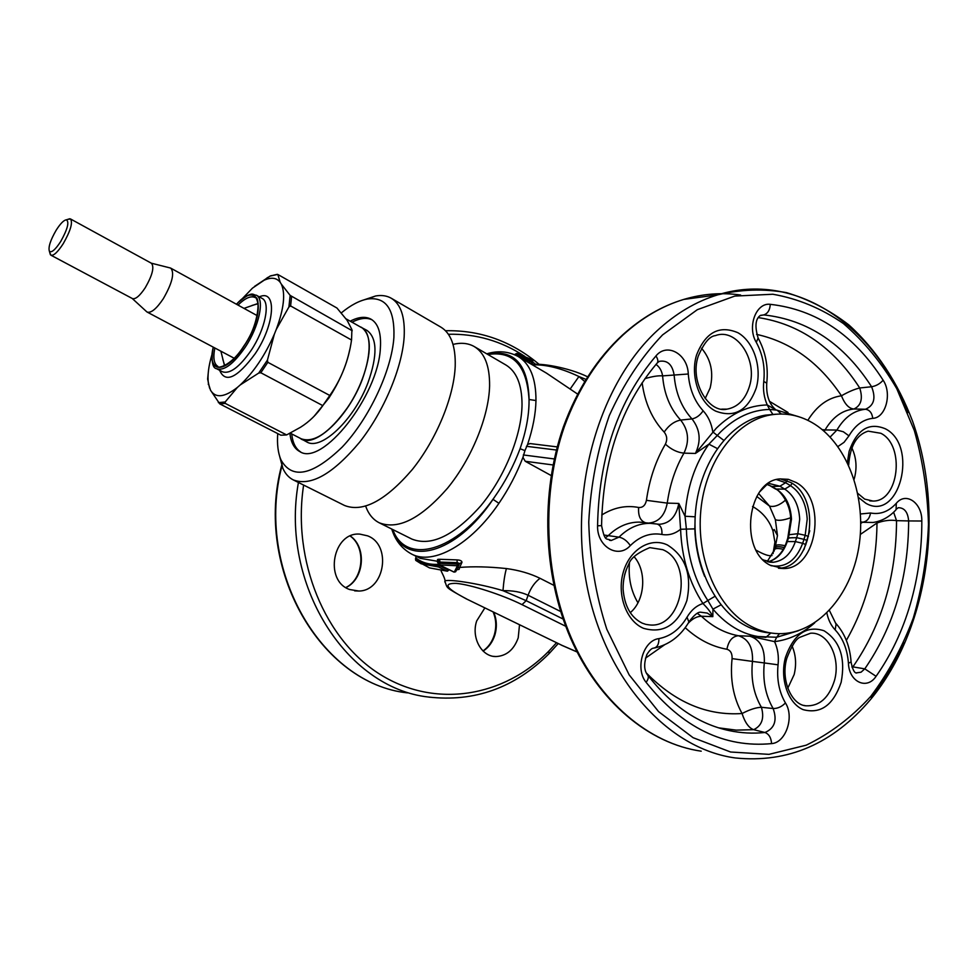 <?xml version="1.0" encoding="UTF-8"?>
<svg xmlns="http://www.w3.org/2000/svg" width="978" height="978" viewBox="0 0 978 978"><rect width="100%" height="100%" fill="white"/><g stroke="black" fill="none" stroke-linecap="round" stroke-linejoin="round"><path stroke-width="1.47" d="M439.073 561.543L420.247 558.328L411.628 554.074C432.997 565.541 470.821 544.88 498.927 503.315C508.707 488.963 516.714 473.645 522.949 457.362L525.223 461.274L551.176 475.552M438.829 560.993L438.829 560.993C436.775 559.771 437.019 559.196 439.574 559.282L457.105 559.905C460.283 560.088 461.909 560.907 461.971 562.338L459.66 567.436C473.291 566.335 488.866 566.702 506.408 568.56C504.844 574.086 503.707 581.458 502.973 590.675C477.545 582.974 446.078 578.658 444.856 581.176L444.88 582.081M553.817 585.321L540.015 578.304C530.162 573.499 518.951 570.247 506.408 568.56M624.661 574.722L626.201 569.795M484.868 607.9L476.702 620.908C470.993 637.497 481.543 656.874 495.944 656.556C506.506 655.994 513.927 649.747 518.218 637.827L519.514 624.771M349.672 589.538L358.938 591.042C384.929 590.761 391.958 544.636 367.508 535.822L359.953 534.135C332.96 531.531 323.669 580.761 349.672 589.538M456.836 569.599L459.098 569.379L459.66 567.436L457.582 567.9M459.098 569.379L456.64 569.819M416.102 556.274L415.882 557.374M438.804 564.245L437.044 561.323M438.963 562.643L439.917 562.093L439.574 559.282M438.755 563.206L457.117 564.098L457.105 559.905M458.853 565.223L456.054 570.993L454.44 571.775L457.423 565.773L439.697 564.917L439.917 562.093L457.643 562.68L459.464 563.585L461.971 562.338M540.015 578.304C534.746 582.313 530.773 587.949 528.083 595.247C521.078 591.983 512.716 590.455 502.973 590.675L526.176 600.688L528.083 595.247L560.651 611.519M629.465 562.888C628.182 577.815 631.006 591.115 637.949 602.79M430.198 697.277L428.278 697.008C346.444 688.084 280.001 584.465 298.424 482.472M415.442 559.037L415.858 557.961C421.946 562.717 429.366 564.832 438.132 564.306L437.814 565.15C429.061 565.663 421.64 563.56 415.54 558.829L415.919 560.504L429.513 567.888L447.459 571.164L448.523 570.308L447.459 571.164M392.325 529.33C404.269 567.203 455.528 555.431 493.01 499.342L494.403 497.276C505.039 482.191 513.597 466.005 520.088 448.706L524.941 450.626L522.949 457.362M494.403 497.276C456.2 552.484 405.43 565.37 392.838 529.575M446.408 330.698L445.491 330.735C480.406 330.014 511.616 341.224 539.122 364.354M486.763 353.84C497.888 350.43 508.34 351.31 518.12 356.457C530.088 363.706 536.042 378.4 535.968 400.54C535.687 413.926 532.888 428.56 527.594 444.415L530.357 443.596M487.9 354.513C513.206 350.564 526.922 365.564 529.037 399.525L529.049 401.298C529 415.65 526.017 431.457 520.088 448.706M439.22 561.042L439.44 564.893L454.208 572.118L455.87 571.348M524.941 450.626L527.594 444.415M787.791 688.182L794.148 674.588C796.593 664.441 795.896 654.918 792.07 646.006M630.211 612.693C645.113 600.541 647.069 571.005 634.013 556.616M518.12 356.457L546.494 373.144L577.729 394.158M851.838 447.838C856.496 457.826 857.241 468.328 854.1 479.342M705.175 398.547L710.101 388.095C713.854 372.655 710.994 359.366 701.532 348.229M621.922 335.576L622.448 335.087C596.959 358.571 577.301 389.097 563.462 426.652C540.272 493.169 542.949 574.465 570.516 638.047C598.267 701.544 648.646 743.598 701.226 751.19C649.392 743.769 599.282 702.094 571.519 638.463C543.939 574.771 541.25 493.01 564.465 426.359L563.352 426.995M570.223 388.938L578.915 376.518L584.807 381.579M532.558 364.843C546.201 364.427 561.653 368.327 578.915 376.518L586.103 379.464M516.042 355.332L530.577 361.762L532.301 362.777L532.521 364.782M515.614 355.124L515.981 354.109L531.054 360.417L529.061 362.899M515.333 355.002L515.223 354.17L516.873 353.4L532.093 359.757M740.627 295.038C721.764 292.312 702.815 293.767 683.781 299.415L683.781 299.415C662.179 305.955 641.971 317.777 623.157 334.867C597.864 358.241 578.291 388.743 564.465 426.359M531.58 362.716L530.675 361.493L531.482 362.655L532.497 361.004M531.433 360.515L530.809 361.359M531.665 362.765L532.778 361.432L531.054 360.417L532.13 359.77L516.873 353.4L515.198 354.256M798.317 630.761L776.666 637.265L774.576 641.629L749.698 636.128C760.089 639.441 764.967 648.365 764.295 662.937L778.06 664.82C778.953 656.397 777.791 648.671 774.576 641.629C789.173 639.771 802.547 633.524 814.698 622.876M689.343 621.336C694.392 614.71 698.268 611.69 700.957 612.24L707.228 613.084L712.828 616.629C711.14 612.766 707.84 608.402 702.95 603.536C689.184 582.46 681.727 557.704 680.578 529.269L678.805 503.438C676.275 516.433 669.832 523.389 659.49 524.294L657.179 524.086M697.302 613.389L701.397 616.25L712.828 616.629L712.938 609.147L707.84 600.516L702.95 603.536C696.495 605.602 691.189 610.162 687.008 617.204C679.844 629.233 670.48 636.372 658.915 638.622C658.964 644.331 657.192 647.497 653.585 648.133C651.654 648.231 649.404 650.407 646.825 654.637C643.744 663.585 643.976 670.333 647.522 674.844C648.94 676.629 648.463 679.123 646.103 682.338C634.795 668.695 643.218 640.321 658.915 638.622M714.857 596.372L707.84 600.516C695.639 581.861 688.585 559.978 686.666 534.88L686.385 529.098L680.578 529.269C674.857 533.89 668.622 535.626 661.898 534.453C662.289 528.915 660.786 525.467 657.399 524.135L656.837 524.025M657.509 362.667L659.319 361.347C667.412 359.99 672.351 364.537 674.123 374.977C675.553 392.765 681.495 407.41 691.972 418.914C700.175 429.391 701.324 440.907 695.431 453.45L716.251 428.242C731.691 413.156 748.683 405.381 767.253 404.953L775.847 409.843C769.148 404.085 766.116 395.185 766.74 383.168L763.757 381.457C762.864 389.77 764.026 397.606 767.253 404.953L769.613 409.44L776.618 410.075M703.145 410.784C700.016 415.369 696.299 418.083 691.972 418.914L680.639 420.075C688.524 430.112 689.624 441.127 683.952 453.144L695.431 453.45L708.903 444.171L717.29 435.454L712.803 431.897C711.471 423.413 708.255 416.384 703.145 410.784C694.417 401.139 689.466 388.877 688.28 373.999L662.607 375.882C661.776 370.796 659.575 366.97 656.018 364.403M876.753 521.763L877.009 522.986C884.051 520.492 890.555 519.709 896.533 520.651L893.623 512.227M852.205 667.632L852.889 666.874L864.784 668.854L861.043 672.204L856.19 672.901M779.429 633.683L776.666 637.265L738.427 635.737C748.427 638.903 753.109 647.46 752.473 661.409L764.295 662.937C762.559 680.211 765.505 695.407 773.146 708.512C777.657 708.598 781.752 706.739 785.432 702.95C779.075 691.972 776.618 679.258 778.06 664.82M785.432 702.95C794.588 716.801 785.823 742.828 771.569 743.61C771.165 737.742 768.952 734.038 764.93 732.498C774.613 728.39 777.351 720.395 773.146 708.512L761.41 707.277C756.214 707.449 749.771 709.527 742.07 713.524C745.04 722.656 748.916 728.048 753.696 729.674C761.923 725.688 764.503 718.231 761.41 707.277C753.683 694.087 750.713 678.793 752.473 661.409L732.082 658.622C732.314 653.512 730.603 650.394 726.923 649.258C728.561 640.822 732.388 636.311 738.427 635.737C725.004 633.279 712.669 626.776 701.397 616.25C696.923 616.336 692.546 618.646 688.243 623.194M704.588 576.311C699.319 563.242 696.165 549.245 695.101 534.318L694.832 528.878L686.385 529.098L685.04 516.25L678.805 503.438L667.253 503.108C664.82 515.553 658.622 522.203 648.671 523.071M605.614 537.643L607.913 535.981C617.301 526.726 627.766 522.093 639.282 522.105L656.421 523.951M756.581 334.378C790.774 341.909 819.063 362.373 841.447 395.784C844.845 404.232 849.002 408.633 853.892 408.987L853.965 408.987C861.166 405.589 863.085 398.572 859.723 387.973L871.594 386.75C876.092 398.083 874.051 405.577 865.469 409.256L865.457 409.256C869.601 409.868 872.021 412.887 872.755 418.339C885.713 417.973 892.278 393.584 883.134 380.21C879.943 383.804 876.105 385.98 871.594 386.75C843.733 343.645 807.779 319.696 763.732 314.916L760.468 315.368C755.432 318.755 754.637 326.297 758.109 338.033L756.3 342.361C762.742 354.268 765.224 367.3 763.757 381.457M694.832 528.878L694.967 523.915M851.911 666.739L852.889 666.874C881.765 625.15 896.313 576.397 896.533 520.651L908.648 520.932C908.44 577.313 893.819 626.617 864.784 668.854L876.08 676.299C866.997 690.285 849.063 682.082 848.427 663.243L851.092 661.972C849.955 646.152 844.711 633.108 835.346 622.827M720.982 604.869L712.938 609.147C728.353 627.069 746.018 636.47 765.945 637.338L770.835 632.998M717.253 448.511L708.903 444.171C694.735 464.281 686.788 488.303 685.04 516.25L695.162 516.812M603.805 535.015L619.013 537.142C628.304 527.937 638.658 523.328 650.064 523.328L659.49 524.294M644.905 378.682C652.363 376.432 658.267 375.503 662.607 375.882C664.038 393.779 670.052 408.511 680.639 420.075C674.307 421.298 668.818 425.308 664.172 432.08C652.143 419.195 644.795 402.728 642.143 382.704M777.131 410.161L781.251 413.987M807.852 420.332C816.801 405.894 827.999 397.716 841.447 395.784C848.378 391.836 854.479 389.22 859.723 387.973C833.439 347.422 799.625 323.962 758.28 317.593M853.892 408.987L865.457 409.256L853.928 409M803.94 549.636L809.772 530.761M787.156 480.65L785.603 482.716L790.481 485.65L792.18 483.376M807.217 540.553L803.977 539.33L802.669 543.316L805.896 544.587M788.781 534.77L797.84 533.707L796.654 537.668L788.488 537.9L791.495 519.061C790.554 505.174 785.615 495.259 776.679 489.33L771.911 486.506L779.906 486.213L784.772 489.122C793.928 495.284 798.904 505.308 799.698 519.22L797.84 533.707L805.175 535.284L803.977 539.33L796.654 537.668L795.371 541.58L802.669 543.316C796.092 560.614 785.53 568.059 770.97 565.675M784.747 489.11L790.493 485.663C800.701 492.521 806.275 503.694 807.217 519.159L805.175 535.284L808.427 536.457M792.486 537.668L787.767 538.169L788.488 537.9L787.278 541.567L795.371 541.58C790.945 554.025 783.537 560.92 773.146 562.289L769.906 562.203M766.96 484.44L771.911 486.506L767.082 484.342M786.471 542.093L787.278 541.567C783.378 552.692 776.984 559.44 768.072 561.837M787.767 538.169L790.664 518.951C790.53 502.729 778.818 489.489 775.578 489.037L784.772 489.122L790.493 485.663M768.06 561.837C780.432 558.279 785.395 545.846 786.556 541.836L787.669 538.499M774.16 551.127L774.918 542.154L772.962 530.956L774.197 529.501L777.473 535.589L775.358 519.611L769.527 506.103C774.258 507.264 779.625 505.247 785.627 500.051M756.764 496.482L769.454 506.017L758.61 493.474M759.992 491.531L767.045 484.465M774.808 549.135L777.473 535.589L774.833 549.086L776.006 545.492C777.082 544.587 780.114 544.66 785.077 545.724M775.468 547.35L775.481 547.338C776.532 546.396 779.454 546.457 784.234 547.497M783.256 549.306C778.72 548.279 775.921 548.255 774.845 549.22L767.204 561.592M767.217 561.592L774.698 549.465M775.481 547.338L775.444 547.423C776.544 546.494 779.454 546.543 784.197 547.582M772.962 530.956C769.319 520.272 762.51 512.105 752.534 506.457M289.904 433.327C290.906 442.484 294.182 448.547 299.708 451.518C321.86 467.129 378.462 395.858 380.381 348.034C381.322 333.107 378.217 323.498 371.065 319.207C365.479 316.2 358.523 316.86 350.197 321.187M291.725 433.914C292.63 442.704 295.601 448.719 300.649 451.946M371.995 319.782C366.53 317.337 359.867 318.143 352.019 322.214M365.674 506.176C368.498 514.086 373.009 519.611 379.183 522.765C398.095 530.174 420.87 518.658 447.521 488.205C471.665 458.706 488.914 416.371 489.599 385.809C489.77 365.919 484.648 352.838 474.22 346.542C468.205 343.144 461.139 342.434 453.01 344.39M279.635 456.286L282.776 468.12C285.197 473.658 288.681 477.582 293.241 479.892L344.586 505.504C362.972 512.631 385.503 500.699 412.178 469.684C436.371 439.648 454.024 396.86 455.21 366.175C455.736 346.224 450.931 333.192 440.809 327.092L391.224 298.217C386.787 295.686 381.579 294.94 375.613 295.979L364.097 299.83M379.183 522.765L411.86 539.074C431.237 546.739 454.244 535.602 480.858 505.687C504.954 476.677 521.824 434.794 522.032 404.33C521.91 384.513 516.494 371.371 505.785 364.928L474.22 346.542M277.728 433.584C276.957 444.256 278.033 453.022 280.955 459.868C292.141 479.843 312.544 475.589 342.178 447.093C369.073 418.743 391.713 370.479 393.902 337.361C394.831 309.439 386.102 296.652 367.728 298.987C359.574 300.49 350.76 305.124 341.298 312.899M293.241 479.892C310.833 486.592 332.972 474.012 359.647 442.142C383.914 411.322 402.178 367.838 404.146 337.019C405.173 316.982 400.87 304.048 391.224 298.217M346.053 318.84L361.261 327.447C376.017 334.158 369.195 376.298 347.19 408.046C329.158 432.973 313.828 443.23 301.2 438.792L290.246 433.156M349.684 349.892C346.273 366.053 339.293 382.154 328.755 398.193L314.06 416.31M241.896 299.097L252.495 288.119L264.097 280.246C271.236 277.031 276.591 277.715 280.185 282.287L281.309 284.109C285.613 293.583 283.926 308.718 276.236 329.5L274.366 334.158C265.087 355.295 253.73 372.215 240.295 384.892L237.373 387.435C224.427 397.484 215.478 398.413 210.514 390.21L208.412 383.498C207.324 375.821 208.51 366.175 211.969 354.537M210.514 390.21L219.744 403.877L280.882 435.21L286.627 434.929L300.539 427.252C309.219 421.775 316.64 414.574 322.813 405.625L329.782 395.467C341.322 379.134 348.571 360.637 351.542 340.014L351.909 329.586L347.141 320.368L336.958 308.033L277.838 274.476L280.185 282.287M209.585 388.156L207.629 379.048L208.118 374.195M286.627 434.929L225.233 403.401L225.172 401.995L218.351 402.606M237.373 387.435L225.172 401.995M322.813 405.625L260.808 372.74L258.705 373.083L240.295 384.892M329.782 395.467L267.838 362.312L267.434 360.112L258.705 373.083M274.366 334.158L267.434 360.112M351.542 340.014L290.613 305.943L288.913 306.97L276.236 329.5M352.214 330.747L290.148 295.405L288.913 306.97M281.309 284.109L290.148 295.405M254.561 286.383L270.124 276.065L277.214 274.512M271.322 275.625L270.124 276.065M299.134 437.728L306.786 441.934C321.114 451.005 354.293 419.599 368.034 382.569C377.63 355.344 377.264 337.948 366.946 330.393L359.268 326.322M301.102 439C315.332 448.034 348.486 416.518 362.3 379.427C371.946 352.153 371.628 334.757 361.371 327.239M169.927 267.886L170.832 268.192C174.72 273.033 172.201 283.229 163.277 298.755C156.492 308.816 151.113 313.266 147.165 312.08L146.394 311.469M151.199 263.155L151.468 263.278C154.475 267.116 152.397 275.27 145.233 287.764C139.793 295.882 135.526 299.488 132.433 298.583L50.942 255.209L49.817 252.727M67.824 219.365L70.489 218.95C72.971 222.556 70.563 230.784 63.252 243.644C57.8 252.055 53.692 255.906 50.942 255.209M56.198 230.172C60.404 223.571 63.802 220.123 66.382 219.818C69.475 221.957 67.568 229.219 60.648 241.59C55.294 249.757 51.553 252.984 49.401 251.297C48.093 247.336 50.355 240.295 56.198 230.172M775.64 414.232L765.102 415.198C730.493 421.225 700.285 461.274 695.651 510.186C690.835 559.049 712.693 608.463 745.591 625.675C753.818 630.015 762.302 632.46 771.043 633.01M814.625 424.122C800.676 415.381 785.933 412.325 770.383 414.953C735.725 421.005 705.468 461.2 700.835 510.296C696.018 559.343 717.913 608.952 750.86 626.226C759.857 630.969 769.136 633.451 778.696 633.671C816.716 634.429 850.86 596.177 858.782 547.411C866.911 498.67 848.317 445.491 814.625 424.122M778.439 568.206C812.168 568.462 821.985 498.963 790.872 482.533L780.31 478.89M770.114 565.198L783.488 568.548C817.4 569.172 827.474 499.098 796.19 482.545L788.329 479.33L780.077 478.914C747.18 480.442 738.903 550.149 770.114 565.198M556.494 642.766L548.719 651.226C504.061 696.911 435.442 708.928 380.295 674.514C325.173 640.333 291.994 560.981 303.62 485.076M493.01 499.342L498.927 503.315M535.797 364.391L530.968 360.686M524.856 356.408C501.396 340.992 475.907 333.608 448.389 334.268M548.719 651.226L549.086 653.622C514.697 687.876 474.428 702.338 428.278 697.008M493.682 612.191C496.763 619.453 497.154 627.069 494.868 635.028C492.606 642.106 488.694 647.46 483.132 651.091M350.32 536.005C366.933 547.325 364.256 579.098 345.906 587.595M465.98 598.707L561.8 645.26L465.98 598.707C444.501 586.666 447.728 588.817 444.856 581.176C445.467 580.516 444.232 577.154 441.151 571.091M466.408 598.829C445.956 588.279 442.582 583.132 456.274 583.377C470.662 584.599 502.154 594.758 522.032 604.649L526.176 600.688L563.132 619.05M448.23 569.233L447.997 569.881L439.611 565.724L438.474 566.947L437.814 565.15L439.611 565.724L439.843 565.088M457.117 564.098L458.951 565.015L457.423 565.773L457.117 564.098M458.951 564.991L459.464 563.585M525.223 461.274L553.071 464.966M523.303 454.953L554.33 458.951M281.688 465.296C253.779 568.719 320.723 683.72 407.435 692.876C321.517 683.928 254.488 569.514 281.933 466.005M487.276 354.146C514.086 349.024 528.034 364.134 529.11 399.513L535.968 400.54M529.049 401.298L529.037 399.525M415.931 556.189L415.699 560.357L421.212 563.805L438.474 566.947L446.86 571.079L448.523 570.308M577.044 651.923L561.8 645.26M565.749 626.287L522.032 604.649M526.409 446.298L556.445 450.039M786.801 658.304C791.642 645.908 796.019 638.891 799.931 637.277L810.615 633.206C828.011 631.874 840.958 657.803 834.515 680.37C829.014 697.889 819.466 706.36 805.884 705.81L804.136 705.468M645.553 624.282L642.216 623.145C630.834 617.424 624.465 606.079 623.084 589.098C622.998 579.917 624.93 571.519 628.866 563.939C630.798 558.071 637.766 552.643 649.771 547.619L662.754 549.673C694.331 562.313 682.436 629.429 649.123 624.869L646.14 624.429M870.701 699.319C833.073 743.781 787.938 763.317 735.297 757.95C667.901 748.904 604.832 679.392 586.727 584.636C568.462 489.978 598.976 384.501 656.764 331.053C675.651 313.559 695.957 301.493 717.693 294.855L683.781 299.415C661.874 306.004 641.434 317.899 622.448 335.087L623.157 334.867M848.659 465.222C850.09 446.054 856.581 434.697 868.134 431.151L880.823 433.278C905.371 445.271 898.978 501.69 872.975 501.054L870.127 500.919M698.121 356.469C703.793 343.156 709.527 336.212 715.346 335.625C736.581 327.434 757.974 359.782 749.478 386.286C745.322 399.525 737.815 407.154 726.972 409.159L722.436 409.256M871.007 698.952C928.843 628.658 945.005 512.765 912.584 421.237C897.926 382.655 876.141 349.452 848.659 324.769C829.405 309.977 808.684 299.268 786.495 292.63C763.769 288.583 740.835 289.329 717.693 294.855C795.493 270.503 874.784 325.405 907.841 412.606M903.782 642.57C894.943 662.876 884.002 681.116 870.982 697.314M823.965 630.724C839.955 640.786 845.689 657.962 841.166 682.253C833.39 705.114 820.738 714.246 803.207 709.661C788.097 703.439 779.613 678.756 785.456 657.436C793.696 634.111 806.532 625.211 823.965 630.724M643.512 628.316C626.262 621.116 616.641 594.441 623.365 571.922C629.856 549.269 650.676 536.873 667.412 544.978C685.615 556.323 692.094 574.844 686.874 600.553C678.023 624.783 663.573 634.037 643.512 628.316M847.388 462.521L849.124 451.31C856.862 429.501 868.965 421.995 885.408 428.816C918.978 445.724 899.332 522.619 865.921 503.303L858.562 497.533M715.541 411.053C699.282 402.936 690.052 375.968 696.568 354.965C705.517 332.3 719.295 324.879 737.901 332.716C753.732 341.628 762.168 367.325 756.251 387.973C747.962 410.601 734.392 418.291 715.541 411.053M662.558 334.904L697.314 309.696L734.759 296.089L772.828 294.244C797.889 298.632 821.41 308.388 843.378 323.535C864.026 341.371 881.801 363.07 896.74 388.633L914.344 430.601C922.829 460.785 927.535 491.983 928.477 524.22C927.205 556.458 922.156 587.717 913.305 617.998C902.388 647.155 888.158 673.329 870.616 696.544C851.41 717.522 829.955 733.732 806.227 745.175L768.989 754.356L730.615 752.009L693.096 737.693L658.585 711.642L629.172 674.893L606.8 629.257C595.81 595.223 589.795 559.514 588.744 522.13C590.688 484.807 597.534 449.33 609.27 415.687C623.536 384.085 641.299 357.153 662.558 334.904M860.493 513.976L870.567 512.998C869.589 518.438 866.997 521.494 862.804 522.166L860.762 521.91M860.762 522.252L873.122 522.472C881.948 521.091 889.601 516.836 896.08 509.697L896.288 503.315C888.745 511.592 880.176 514.819 870.567 512.998M896.288 503.315C905.97 491.408 922.278 502.949 921.814 521.017C921.924 549.612 918.085 577.338 910.298 604.184C902.425 631.006 891.019 655.04 876.08 676.299M829.405 610.468L836.08 624.123L835.188 629.893C842.975 638.292 847.388 649.404 848.427 663.243M835.188 629.893C831.104 625.602 828.342 619.991 826.862 613.047M771.569 743.61C724.27 748.121 682.448 727.693 646.103 682.338M609.526 540.296L611.201 540.504L619.013 537.142C623.267 537.998 627.032 540.81 630.333 545.59C639.869 536.213 650.394 532.497 661.898 534.453M630.333 545.59C618.206 559.269 596.898 546.714 597.57 525.809C598.903 456.909 618.365 400.283 655.957 355.943C667.02 342.239 687.681 354.073 688.28 373.999M756.3 342.361C746.899 326.945 756.055 302.312 770.273 304.329C816.434 309.586 854.063 334.879 883.134 380.21M830.126 437.068L836.911 430.051L825.065 429.929C832.596 417.251 842.156 410.283 853.77 409.012L865.273 409.269C853.794 410.528 844.344 417.459 836.911 430.051L843.329 431.763L848.965 435.846C855.188 425.234 863.109 419.403 872.755 418.339M848.965 435.846L844.026 442.349L837.901 446.555M532.778 361.432L532.753 360.417M896.899 508.756L898.281 507.704C904.442 507.741 907.89 512.154 908.648 520.932L921.814 521.017M718.659 727.852L736.202 730.126L753.696 729.674L764.93 732.498C753.023 733.745 741.092 733.109 729.136 730.59L720.639 728.451M654.637 647.949C669.062 644.82 680.492 636.189 688.928 622.045L687.008 617.204M597.57 525.809L601.568 525.602C602.913 459.721 621.238 405.784 656.544 363.792C658.463 362.178 658.267 359.574 655.957 355.943M723.671 440.259L717.29 435.454L720.603 431.934C735.419 417.398 751.752 409.892 769.613 409.44L772.975 414.538M770.273 304.329C769.906 310.099 767.73 313.632 763.732 314.916L760.126 315.601M861.691 522.949L860.762 523.071M822.217 429.623L825.065 429.929L824.21 431.322M846.349 640.382C866.325 605.406 876.545 566.274 877.009 522.986L860.334 534.44M646.47 673.108C675.248 702.424 707.106 715.896 742.07 713.524C733.28 697.497 729.943 679.184 732.082 658.622M664.478 644.857L645.456 658.17M601.751 515.003C613.646 507.558 625.957 505.051 638.658 507.484C642.742 507.79 645.333 505.406 646.434 500.333L667.253 503.108C669.857 484.599 675.431 467.949 683.952 453.144C677.436 452.496 671.25 449.501 665.395 444.159C667.485 439.77 667.082 435.748 664.172 432.08M638.658 507.484C638.047 515.602 640.223 520.651 645.187 522.631L645.235 522.643M769.478 401.322L787.999 412.459M726.923 649.258C711.85 646.592 697.95 639.404 685.223 627.693M646.434 500.333C649.392 479.501 655.712 460.772 665.395 444.159M768.512 483.328L779.894 486.213L785.603 482.716L776.618 479.587M779.906 486.213L785.615 482.729M763.904 560.137L765.481 561.983L762.889 559.563M775.358 519.611C778.219 520.968 783.305 520.357 790.591 517.79M756.177 550.223C763.879 554.587 769.16 556.348 772.021 555.541M236.358 304.182C253.326 289.256 252.52 295.356 256.297 295.185L262.067 298.388C270.735 302.202 265.197 329.452 251.077 350.479C239.463 367.141 229.928 374.244 222.483 371.799L221.798 371.444M259.292 296.847C277.092 288.62 275.136 324.329 255.197 353.706C237.165 378.046 225.319 383.584 219.647 370.307M238.009 305.099C245.111 298.094 250.771 295.564 254.989 297.508C260.319 295.063 259.928 323.901 243.779 346.114C230.233 367.85 215.6 368.547 217.849 366.359C213.901 363.914 212.898 357.789 214.854 347.985M236.542 304.292C260.014 278.29 267.08 311.811 243.815 346.212C226.065 374.171 206.602 373.706 213.375 347.202M256.297 295.185C264.916 298.962 259.292 326.236 245.16 347.312C233.546 364.012 224.035 371.151 216.627 368.73L222.483 371.799M236.444 304.244C260.111 277.911 267.336 311.603 243.877 346.298C225.967 374.513 206.37 373.938 213.29 347.153M219.744 403.877L225.233 403.401M260.808 372.74L267.838 362.312M290.613 305.943L291.591 296.64M251.994 305.454L258.192 303.681M224.744 365.65L222.825 359.452M411.628 554.074C401.787 548.695 395.173 540.345 391.762 529.049M549.257 653.438L558.193 643.597M495.932 656.556L493.413 656.336M358.926 591.042L354.672 590.871M482.973 650.945C488.266 647.338 492.02 642.045 494.269 635.052C496.579 626.947 496.201 619.233 493.108 611.91M345.809 587.534C363.633 579.123 366.383 547.301 350.197 536.054M448.535 570.26L448.804 569.526M447.227 571.176L429.513 567.888M439.44 564.893L453.926 572.069L455.577 571.812M561.348 645.125L577.081 651.984M529.893 443.547L557.252 446.909M803.855 705.395L805.884 705.81C791.838 704.967 780.432 680.236 786.764 658.451M869.711 500.858L872.975 501.054L864.686 499.11L857.755 493.352M721.666 409.159L726.972 409.159C708.818 413.462 689.808 382.202 698.023 356.811M587.729 376.848C568.45 367.337 539.184 362.716 532.179 364.721M856.129 672.876L856.728 672.986C854.503 673.316 852.633 669.722 851.105 662.216M719.136 727.999L729.136 730.59C698.598 724.075 671.519 705.664 647.888 675.346M611.201 540.504C606.262 537.533 605.248 543.096 601.568 525.651M758.292 338.351C765.603 351.982 768.439 366.811 766.776 382.838M775.847 409.843L798.977 416.787M645.187 522.631L639.282 522.105M773.158 562.289L763.916 560.137M768.647 561.983L773.133 562.289M775.578 489.037L770.811 486.2M774.918 542.154L773.06 553.609M367.728 298.987L375.613 295.979M280.955 459.868L282.776 468.12M262.067 298.388L261.444 298.046M213.192 347.104C211.162 360.87 212.312 368.083 216.627 368.73M208.412 383.498L208.326 384.513M264.097 280.246L267.654 277.471M270.221 276.016L277.263 274.329M243.987 308.376L258.155 303.437M220.894 351.188L224.524 365.748M170.832 268.192L257.226 315.649M147.165 312.08L234.219 358.266M151.297 263.18L170.465 268.021M132.238 298.486L146.822 311.86M70.489 218.95L151.468 263.278M66.382 219.818L69.768 218.754M49.401 251.297L50.379 254.708M765.102 415.198L770.383 414.953M778.708 568.255L783.488 568.548"/></g></svg>
